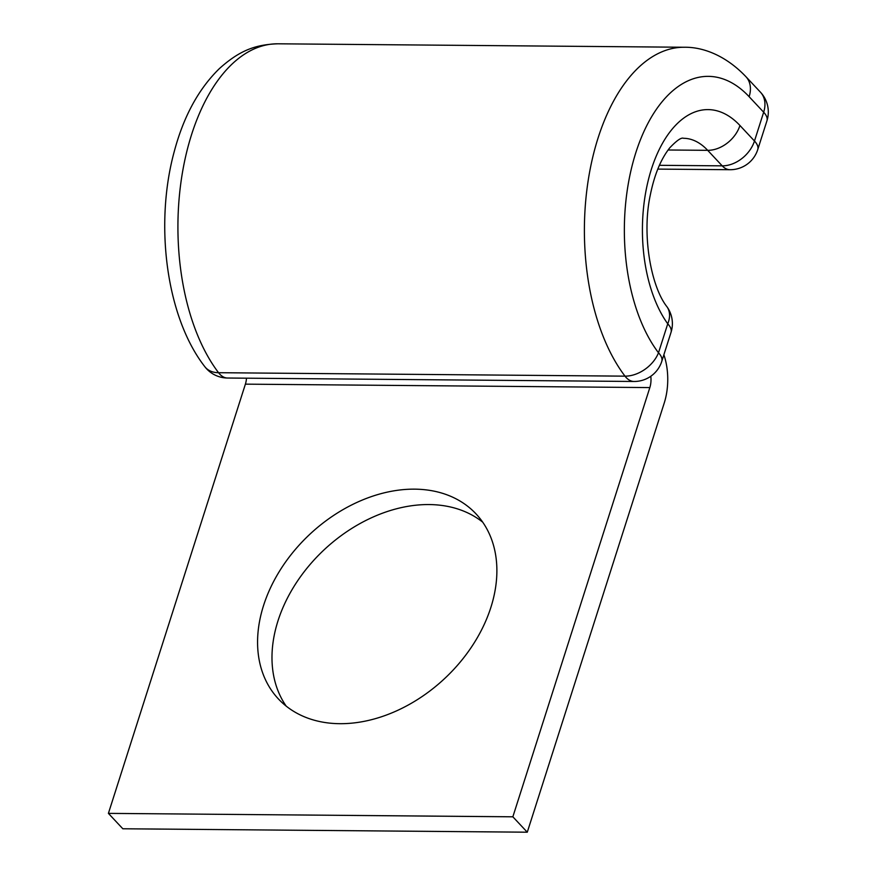 <?xml version="1.0" encoding="UTF-8"?>
<svg xmlns="http://www.w3.org/2000/svg" width="876" height="876" viewBox="0 0 876 876"><rect width="100%" height="100%" fill="white"/><g stroke="black" fill="none" stroke-linecap="round" stroke-linejoin="round"><path stroke-width="1.31" d="M263.577 605.458A135.364 98.725 -43.1 0 0 278.404 698.938A135.364 98.725 -43.1 0 0 393.981 712.002A135.364 98.725 -43.1 0 0 490.878 607.386A135.364 98.725 -43.1 0 0 476.04 513.905A135.364 98.725 -43.1 0 0 360.463 500.842A135.364 98.725 -43.1 0 0 263.577 605.458M286.178 706.111A135.364 98.725 136.9 0 1 277.988 620.854A135.364 98.725 136.9 0 1 368.566 519.129A135.364 98.725 136.9 0 1 482.676 522.14M512.854 816.804L108.405 813.377L122.826 828.773L527.275 832.2L512.854 816.804L649.839 387.586A15.418 8.377 90.5 0 0 650.791 376.264M108.405 813.377L245.389 384.148A15.418 8.377 90.5 0 0 246.484 378.191M527.275 832.2L664.249 402.982A46.242 25.119 90.5 0 0 663.877 354.78M649.839 387.586L245.389 384.148M204.765 366.617A28.908 28.908 0 0 0 227.519 378.027A28.908 15.702 -89.5 0 1 218.551 372.705A28.908 19.863 -37.3 0 1 204.765 366.617C166.298 317.254 154.329 224.508 174.214 151.679C183.511 116.617 198.556 88.936 219.361 68.624C240.593 49.483 256.777 44.567 277.845 43.8A181.124 98.386 90.5 0 0 182.964 169.572A181.124 98.386 90.5 0 0 218.551 372.705L625.015 376.154A28.908 19.863 -37.3 0 0 658.5 352.776L667.742 323.813A28.908 19.491 -35.7 0 0 666.943 306.731C651.153 286.813 641.56 235.239 650.31 194.965C654.416 174.685 660.92 158.961 669.801 147.781C676.743 140.478 681.331 137.302 683.543 138.288A90.086 48.936 90.5 0 1 707.688 150.333L668.092 149.993M277.845 43.8L684.32 47.249A181.124 98.386 90.5 0 0 589.438 173.021A181.124 98.386 90.5 0 0 625.015 376.154A28.908 15.702 -89.5 0 0 633.994 381.476A28.908 28.908 0 0 0 661.774 361.361L671.016 332.398A28.908 28.908 0 0 0 666.943 306.731M659.376 165.312L722.218 165.849L707.688 150.333A28.908 21.079 136.9 0 0 739.946 125.498A118.983 64.627 90.5 0 0 653.485 163.089A118.983 64.627 90.5 0 0 667.742 323.813A28.908 12.023 17.7 0 1 671.016 332.398M684.32 47.249C702.092 46.954 725.076 54.75 745.969 76.738A28.908 21.079 136.9 0 1 749.133 96.699A152.227 82.683 90.5 0 0 637.914 146.467A152.227 82.683 90.5 0 0 658.5 352.776A28.908 12.023 17.7 0 1 661.774 361.361M749.133 96.699L763.664 112.216A28.908 21.079 -43.1 0 0 760.499 92.254L745.969 76.738M657.777 169.101L729.96 169.714A28.908 15.702 -89.5 0 1 722.218 165.849A28.908 21.079 -43.1 0 0 754.477 141.014L763.664 112.216A28.908 12.023 -162.3 0 1 766.938 120.8A28.908 28.908 0 0 0 760.499 92.254M739.946 125.498L754.477 141.014A28.908 12.023 -162.3 0 1 757.74 149.599L766.938 120.8M227.519 378.027L633.994 381.476M729.96 169.714A28.908 28.908 0 0 0 757.74 149.599"/></g></svg>
